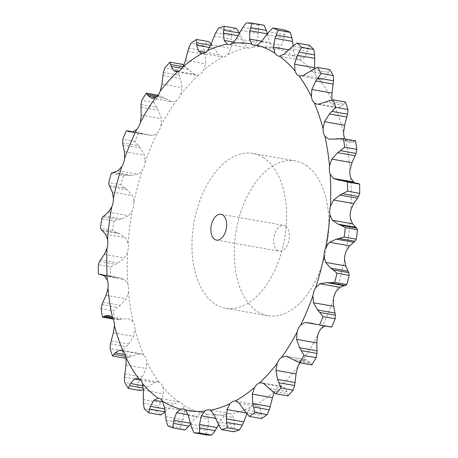 <?xml version="1.0" encoding="UTF-8"?>
<svg xmlns="http://www.w3.org/2000/svg" width="458" height="458" viewBox="0 0 458 458"><rect width="100%" height="100%" fill="white"/><g stroke="black" fill="none" stroke-linecap="round" stroke-linejoin="round"><path stroke-width="0.34" stroke-dasharray="2.29 1.72" d="M331.002 327.212L329.434 326.417L311.967 323.325M329.76 326.451L324.917 325.924M313.644 323.903L324.796 326.113M335.548 139.026L353.015 142.117L348.853 142.638L345.401 139.919A12.853 7.517 100 0 1 344.874 138.946M325.426 102.065L342.893 105.157L338.668 107.704L337.145 107.75L334.775 106.525A12.853 7.517 100 0 1 332.937 103.903A12.853 7.517 100 0 1 331.89 100.205L331.861 100.01M310.032 71.385L327.499 74.477L323.497 78.948L320.285 79.64L319.358 79.371A12.853 7.517 100 0 1 317.125 77.608A12.853 7.517 100 0 1 315.551 74.551L314.669 68.563M290.137 48.537L307.604 51.628L304.089 57.8L299.927 59.809A12.853 7.517 100 0 1 299.206 59.74A12.853 7.517 100 0 1 297.414 59.002A12.853 7.517 100 0 1 295.387 56.74L293.561 50.689L288.792 49.848M266.739 34.659L284.2 37.751L281.418 45.325L277.451 48.817A12.853 7.517 100 0 1 275.006 49.052A12.853 7.517 100 0 1 274.783 49.006A12.853 7.517 100 0 1 272.407 47.655L269.728 42.623L261.724 41.209M241.005 30.446L258.472 33.537L256.623 42.153L253.062 46.956A12.853 7.517 100 0 1 250.366 48.124A12.853 7.517 100 0 1 248.9 48.113A12.853 7.517 100 0 1 247.767 47.752L244.354 43.991L233.895 42.142M214.235 36.113L231.702 39.205L230.952 48.439L227.981 54.313A12.853 7.517 100 0 1 225.399 56.408A12.853 7.517 100 0 1 222.697 57.027L218.712 54.731L205.545 52.395M187.769 51.376L205.236 54.468L205.688 63.868L203.461 70.521A12.853 7.517 100 0 1 201.125 73.44A12.853 7.517 100 0 1 198.463 75.02L196.207 75.175L175.763 71.557M162.928 75.467L180.395 78.558L182.095 87.667L180.738 94.766A12.853 7.517 100 0 1 178.763 98.356A12.853 7.517 100 0 1 176.267 100.823L172.185 101.802L151.953 98.224M140.967 107.183L158.434 110.275L161.359 118.639L160.953 125.836A12.853 7.517 100 0 1 159.43 129.917A12.853 7.517 100 0 1 157.237 133.146L152.749 135.585L132.608 132.018M122.979 144.928L140.446 148.014L144.522 155.239L145.089 162.166A12.853 7.517 100 0 1 144.104 166.54A12.853 7.517 100 0 1 142.312 170.37L138.093 174.24L131.183 175.38L123.357 175.643L111.214 173.496M109.874 186.807L127.341 189.898L132.425 195.623L133.948 201.944A12.853 7.517 100 0 1 133.553 206.386A12.853 7.517 100 0 1 132.253 210.617L128.498 215.735L121.679 218.855L113.859 220.996L101.722 218.844M102.3 230.729L119.767 233.82L125.675 237.776L128.091 243.164A12.853 7.517 100 0 1 128.297 247.452A12.853 7.517 100 0 1 127.559 251.883L124.444 257.98L117.998 262.915L110.441 266.802L98.304 264.65M101.882 274.703L119.412 277.766L124.61 279.575L127.805 283.765A12.853 7.517 100 0 1 128.606 287.687A12.853 7.517 100 0 1 128.469 292.089L126.145 298.862L120.317 305.349L113.275 310.764L101.138 308.618M111.884 317.102L122.452 318.974L129.288 318.928L133.106 321.711A12.853 7.517 100 0 1 134.463 325.071A12.853 7.517 100 0 1 134.927 329.228L133.507 336.332L128.521 344.038L122.212 350.679L110.075 348.532M125.297 354.647L132.574 355.935L139.472 353.857L141.264 353.862L143.732 355.105A12.853 7.517 100 0 1 145.575 357.727A12.853 7.517 100 0 1 146.623 361.425L146.159 368.507L142.203 377.031L136.81 384.554L124.673 382.401M143.005 385.733L147.968 386.615L154.644 382.619L158.216 381.989L159.149 382.258A12.853 7.517 100 0 1 161.382 384.022A12.853 7.517 100 0 1 162.962 387.079L163.472 393.777L160.678 402.679L156.338 410.677L144.201 408.525M164.531 408.874L167.863 409.463L174.057 403.767L178.58 401.821A12.853 7.517 100 0 1 179.307 401.889A12.853 7.517 100 0 1 181.099 402.628A12.853 7.517 100 0 1 183.126 404.889L184.58 410.872L183.017 419.7L179.811 427.743L167.674 425.596M190.637 424.165L196.722 416.236L201.056 412.813A12.853 7.517 100 0 1 203.507 412.578A12.853 7.517 100 0 1 203.73 412.624A12.853 7.517 100 0 1 206.1 413.975L208.413 418.938L208.098 427.234L206.054 434.9M218.523 424.766L221.517 419.413L225.445 414.673A12.853 7.517 100 0 1 228.141 413.505A12.853 7.517 100 0 1 229.613 413.517A12.853 7.517 100 0 1 230.74 413.877L233.786 417.57L234.668 424.904L233.757 431.785M246.879 413.912L250.532 407.317A12.853 7.517 100 0 1 253.114 405.221A12.853 7.517 100 0 1 255.81 404.603L259.428 406.836L261.386 412.83L261.518 418.555M274.182 392.741L275.046 391.109A12.853 7.517 100 0 1 277.388 388.195A12.853 7.517 100 0 1 280.05 386.609L282.237 386.443L261.793 382.825M300.099 362.816A12.853 7.517 100 0 1 302.24 360.807L306.408 359.862L285.815 356.198M263.928 157.924A78.616 45.989 -80 0 0 252.953 153.401A78.616 45.989 -80 0 0 193.974 222.8A78.616 45.989 -80 0 0 225.554 308.228A78.616 45.989 -80 0 0 282.431 248.602A78.616 45.989 -80 0 0 263.928 157.924M314.789 324.212L330.43 326.978M311.743 364.877L309.992 362.318L292.525 359.227M310.272 362.553L305.978 359.604M286.267 356.295L306.408 359.862M287.962 395.872L286.92 391.613L284.046 387.273L282.237 386.443M263.905 383.707L284.046 387.273M358.74 183.561L342.813 180.767M339.893 180.423L355.156 182.925M358.557 183.538L357.234 183.509M235.801 401.031L255.81 404.603A186.143 108.884 100 0 0 275.046 391.109M239.288 403.269L259.428 406.836M355.522 140.829L354.177 141.379L338.536 138.608M354.28 141.299L352.889 142.192M213.646 414.009L233.786 417.57M345.384 101.997L344.015 103.68L328.369 100.909M344.113 103.531L342.767 105.3M188.272 415.377L208.413 418.938M329.708 69.582L328.472 72.335L312.831 69.57M328.558 72.118L327.39 74.688M184.992 430.028A207.108 121.147 100 0 1 179.811 427.743M164.439 407.311L184.58 410.872M309.287 45.216L308.337 48.92L292.696 46.149M308.4 48.645L307.518 51.897M160.85 414.931A207.108 121.147 100 0 1 156.338 410.677M165.035 412.085L168.109 409.223M164.863 412.234L165.304 411.851L164.806 411.765M143.331 390.21L163.472 393.777M293.137 45.766L293.561 50.689M284.647 34.281L284.149 38.06M285.151 30.119L284.618 34.596L268.972 31.831M140.429 390.565A207.108 121.147 100 0 1 136.81 384.554M144.877 388.613L148.232 386.426M143.331 389.437L145.169 388.43L143.274 388.098M126.019 364.94L146.159 368.507M242.855 27.325L258.501 30.096L258.495 25.047A207.108 121.147 100 0 1 264.083 25.247M267.363 33.835L269.728 42.623M258.489 29.753L258.455 33.881M124.753 358.156A207.108 121.147 100 0 1 122.212 350.679M129.322 357.2L132.854 355.82M126.139 357.99L129.631 357.091L125.847 356.421M113.366 332.766L133.507 336.332M215.649 32.867L231.296 35.638L230.672 30.257A207.108 121.147 100 0 1 236.385 28.362M239.339 32.97L244.354 43.991M231.238 35.277L231.731 39.56M112.662 318.184L119.464 319.392L114.614 319.318A207.108 121.147 100 0 1 113.275 310.764M119.154 319.432L122.738 318.928M106.004 295.296L126.145 298.862M201.686 53.34L222.697 57.027A186.143 108.884 100 0 0 203.461 70.521M188.719 48.176L204.365 50.947L203.066 45.491A207.108 121.147 100 0 1 208.619 41.592M211.121 44.088L218.712 54.731M204.262 50.592L205.31 54.817M102.752 275.029L115.187 277.233L110.51 276.008A207.108 121.147 100 0 1 110.441 266.802M114.878 277.193L118.387 277.605M104.304 254.413L124.444 257.98M177.859 71.419L194.095 74.293L196.207 75.175M163.42 72.478L179.067 75.249L177.063 69.977A207.108 121.147 100 0 1 182.181 64.275M183.818 65.259L194.095 74.293M178.918 74.917L180.515 78.891M101.361 229.95L117.002 232.721L112.657 230.391A207.108 121.147 100 0 1 113.859 220.996M116.716 232.607L120.03 233.929M108.357 212.169L128.498 215.735M152.331 98.27L171.733 101.705L162.888 97.165L157.901 95.184M141.018 104.567L156.659 107.332L153.968 102.489A207.108 121.147 100 0 1 158.394 95.27M156.47 107.035L158.6 110.567M109.187 185.324L124.834 188.095L120.941 184.763A207.108 121.147 100 0 1 123.357 175.643M124.57 187.912L127.576 190.076M117.946 170.679L138.093 174.24M122.629 142.822L138.276 145.587L134.944 141.402A207.108 121.147 100 0 1 138.453 133.02L141.184 133.301L146.033 134.675L152.749 135.585M138.047 145.341L140.652 148.255M306.202 165.407A78.616 45.989 100 0 1 324.705 256.085A78.616 45.989 100 0 1 267.833 315.711A78.616 45.989 100 0 1 236.248 230.282A78.616 45.989 100 0 1 295.233 160.884A78.616 45.989 100 0 1 306.202 165.407M295.112 360.835L310.759 363.606M269.453 388.521L286.92 391.613M271.731 390.777L287.372 393.548M243.919 409.738L261.386 412.83M245.814 412.543L261.455 415.309M217.201 421.812L234.668 424.904M218.661 425.03L234.307 427.801M190.631 424.142L208.098 427.234M191.639 427.623L207.279 430.388M165.55 416.608L183.017 419.7M166.094 420.181L181.734 422.952M143.217 399.588L160.678 402.679M143.308 403.086L158.955 405.857M124.742 373.94L142.203 377.031M124.433 377.192L140.074 379.963M258.495 25.047L246.358 22.9M111.059 340.947L128.521 344.038M110.407 343.798L126.047 346.569M238.108 35.713L240.799 36.188M230.672 30.257L218.529 28.11M114.614 319.318L113.126 319.054M102.85 302.263L120.317 305.349M101.934 304.576L117.58 307.347M209.621 47.477L214.081 48.262M203.066 45.491L190.923 43.344M210.68 45.193L212.186 45.457M110.51 276.008L98.373 273.855M100.531 259.823L117.998 262.915M99.443 261.501L115.084 264.266M181.986 68.316L188.547 69.479M177.063 69.977L164.926 67.83M183.091 66.656L186.269 67.223M112.657 230.391L100.52 228.244M104.212 215.764L121.679 218.855M103.056 216.72L118.696 219.491M155.92 97.085L165.475 98.773M153.968 102.489L141.831 100.342M157.042 96.128L162.888 97.165M120.941 184.763L108.798 182.61M113.721 172.288L131.183 175.38M112.588 172.489L128.234 175.259M128.566 131.583L146.033 134.675M138.453 133.02L126.311 130.874M134.944 141.402L122.807 139.255M132.906 131.967L143.211 133.788M285.643 226.149A13.105 7.666 100 0 1 288.729 241.263A13.105 7.666 100 0 1 279.248 251.202A13.105 7.666 100 0 1 273.981 236.963A13.105 7.666 100 0 1 283.817 225.393A13.105 7.666 100 0 1 285.643 226.149M333.418 299.463A186.143 108.884 100 0 1 321.276 328.483M344.559 259.686A186.143 108.884 100 0 1 336.195 291.259M350.422 218.466A186.143 108.884 100 0 1 346.254 251.013M350.702 177.864A186.143 108.884 100 0 1 350.948 209.747M345.401 139.919A186.143 108.884 100 0 1 350.044 169.54M334.775 106.525A186.143 108.884 100 0 1 343.58 132.402M319.358 79.371A186.143 108.884 100 0 1 331.89 100.205M299.927 59.809A186.143 108.884 100 0 1 315.551 74.551M277.451 48.817A186.143 108.884 100 0 1 295.387 56.74M253.062 46.956A186.143 108.884 100 0 1 272.407 47.655M227.981 54.313A186.143 108.884 100 0 1 247.767 47.752M180.738 94.766A186.143 108.884 100 0 1 198.463 75.02M160.953 125.836A186.143 108.884 100 0 1 176.267 100.823M145.089 162.166A186.143 108.884 100 0 1 157.237 133.146M133.948 201.944A186.143 108.884 100 0 1 142.312 170.37M128.091 243.164A186.143 108.884 100 0 1 132.253 210.617M127.805 283.765A186.143 108.884 100 0 1 127.559 251.883M133.106 321.711A186.143 108.884 100 0 1 128.469 292.089M143.732 355.105A186.143 108.884 100 0 1 134.927 329.228M159.149 382.258A186.143 108.884 100 0 1 146.623 361.425M178.58 401.821A186.143 108.884 100 0 1 162.962 387.079M201.056 412.813A186.143 108.884 100 0 1 183.126 404.889M225.445 414.673A186.143 108.884 100 0 1 206.1 413.975M250.532 407.317A186.143 108.884 100 0 1 230.74 413.877M297.769 366.864A186.143 108.884 100 0 1 280.05 386.609M317.56 335.794A186.143 108.884 100 0 1 302.24 360.807M246.101 412.933L247.188 413.127M215.466 418.343L221.517 419.413M318.528 104.143L338.668 107.704M188.061 414.708L196.722 416.236M303.356 75.381L323.497 78.948M162.899 401.792L174.057 403.767M283.943 54.233L304.089 57.8M140.675 380.146L154.644 382.619M261.278 41.764L281.418 45.325M122.366 350.828L139.472 353.857M236.483 38.587L256.623 42.153M210.812 44.873L230.952 48.439M104.47 276.008L124.61 279.575M185.547 60.301L205.688 63.868M105.535 234.21L125.675 237.776M161.955 84.1L182.095 87.667M112.284 192.062L132.425 195.623M141.219 115.078L161.359 118.639M124.381 151.672L144.522 155.239M190.31 423.175L191.261 423.341M229.613 413.517L209.1 409.887M337.145 107.75L316.736 104.138M203.507 412.578L182.994 408.948M320.285 79.64L299.784 76.011M179.307 401.889L158.794 398.26M299.206 59.74L278.693 56.111M158.216 381.989L137.715 378.36M275.006 49.052L254.493 45.422M141.264 353.862L120.855 350.25M248.9 48.113L228.387 44.483M295.233 160.884L252.953 153.401M267.833 315.711L225.554 308.228M356.759 183.452L338.588 180.234M119.412 277.766L101.241 274.548M114.271 277.096L102.844 275.075M141.184 133.301L133.204 131.887M216.462 240.089L279.248 251.202M221.031 214.281L283.817 225.393"/><path stroke-width="0.69" d="M323.056 316.598L335.193 318.745L335.37 315.178L319.724 312.413L323.056 316.598A207.108 121.147 100 0 1 319.547 324.98L331.689 327.126L319.547 324.98M317.348 309.745L319.953 312.659M335.388 315.39L334.97 312.86M335.193 318.745A207.108 121.147 100 0 1 331.689 327.126M324.796 326.113L321.276 328.483A12.853 7.517 100 0 0 319.077 331.712A12.853 7.517 100 0 0 317.56 335.794L316.781 342.922L317.033 350.817L299.566 347.725L296.641 339.361L316.781 342.922M312.911 295.834A186.143 108.884 100 0 1 300.763 324.854A12.853 7.517 100 0 0 298.57 328.083A12.853 7.517 100 0 0 297.047 332.165A186.143 108.884 100 0 1 281.733 357.177A12.853 7.517 100 0 0 279.237 359.645A12.853 7.517 100 0 0 277.262 363.234A186.143 108.884 100 0 1 259.537 382.98A12.853 7.517 100 0 0 256.875 384.56A12.853 7.517 100 0 0 254.539 387.479A186.143 108.884 100 0 1 235.303 400.973A12.853 7.517 100 0 0 232.601 401.592A12.853 7.517 100 0 0 230.019 403.687A186.143 108.884 100 0 1 210.233 410.248A12.853 7.517 100 0 0 209.1 409.887A12.853 7.517 100 0 0 207.634 409.876A12.853 7.517 100 0 0 204.938 411.044A186.143 108.884 100 0 1 185.593 410.345A12.853 7.517 100 0 0 183.217 408.994A12.853 7.517 100 0 0 182.994 408.948A12.853 7.517 100 0 0 180.549 409.183A186.143 108.884 100 0 1 162.613 401.26A12.853 7.517 100 0 0 160.586 398.998A12.853 7.517 100 0 0 158.794 398.26A12.853 7.517 100 0 0 158.073 398.191A186.143 108.884 100 0 1 142.449 383.449A12.853 7.517 100 0 0 140.875 380.392A12.853 7.517 100 0 0 138.642 378.629A186.143 108.884 100 0 1 126.11 357.795A12.853 7.517 100 0 0 125.063 354.097A12.853 7.517 100 0 0 123.225 351.475A186.143 108.884 100 0 1 114.42 325.598A12.853 7.517 100 0 0 113.95 321.442A12.853 7.517 100 0 0 112.599 318.081A186.143 108.884 100 0 1 107.956 288.46A12.853 7.517 100 0 0 108.094 284.057A12.853 7.517 100 0 0 107.298 280.136A186.143 108.884 100 0 1 107.052 248.253A12.853 7.517 100 0 0 107.785 243.822A12.853 7.517 100 0 0 107.578 239.534A186.143 108.884 100 0 1 111.746 206.987A12.853 7.517 100 0 0 113.04 202.751A12.853 7.517 100 0 0 113.441 198.314A186.143 108.884 100 0 1 121.805 166.741A12.853 7.517 100 0 0 123.597 162.911A12.853 7.517 100 0 0 124.582 158.537A186.143 108.884 100 0 1 136.724 129.517A12.853 7.517 100 0 0 138.923 126.288A12.853 7.517 100 0 0 140.44 122.206A186.143 108.884 100 0 1 155.76 97.193A12.853 7.517 100 0 0 158.25 94.726A12.853 7.517 100 0 0 160.231 91.136A186.143 108.884 100 0 1 177.95 71.391A12.853 7.517 100 0 0 180.612 69.805A12.853 7.517 100 0 0 182.954 66.891A186.143 108.884 100 0 1 202.19 53.397A12.853 7.517 100 0 0 204.886 52.779A12.853 7.517 100 0 0 207.468 50.683A186.143 108.884 100 0 1 227.26 44.123A12.853 7.517 100 0 0 228.387 44.483A12.853 7.517 100 0 0 229.859 44.495A12.853 7.517 100 0 0 232.555 43.327A186.143 108.884 100 0 1 251.9 44.025A12.853 7.517 100 0 0 254.27 45.376A12.853 7.517 100 0 0 254.493 45.422A12.853 7.517 100 0 0 256.944 45.187A186.143 108.884 100 0 1 274.874 53.111A12.853 7.517 100 0 0 276.901 55.372A12.853 7.517 100 0 0 278.693 56.111A12.853 7.517 100 0 0 279.42 56.179A186.143 108.884 100 0 1 295.038 70.921A12.853 7.517 100 0 0 296.618 73.978A12.853 7.517 100 0 0 298.851 75.742A186.143 108.884 100 0 1 311.377 96.575A12.853 7.517 100 0 0 312.425 100.273A12.853 7.517 100 0 0 314.268 102.895A186.143 108.884 100 0 1 323.073 128.772A12.853 7.517 100 0 0 323.537 132.929A12.853 7.517 100 0 0 324.894 136.289A186.143 108.884 100 0 1 329.531 165.911A12.853 7.517 100 0 0 329.394 170.313A12.853 7.517 100 0 0 330.195 174.235A186.143 108.884 100 0 1 330.441 206.117A12.853 7.517 100 0 0 329.703 210.548A12.853 7.517 100 0 0 329.909 214.836A186.143 108.884 100 0 1 325.747 247.383A12.853 7.517 100 0 0 324.447 251.614A12.853 7.517 100 0 0 324.052 256.056A186.143 108.884 100 0 1 315.688 287.63A12.853 7.517 100 0 0 313.896 291.46A12.853 7.517 100 0 0 312.911 295.834L313.478 302.761L317.554 309.986L335.021 313.072L333.619 306.328L333.418 299.463A12.853 7.517 100 0 1 334.403 295.089A12.853 7.517 100 0 1 336.195 291.259L340.054 287.321L344.279 285.712L326.817 282.62L319.907 283.76L340.054 287.321M300.763 324.854L305.251 322.415L311.967 323.325L316.816 324.699M324.052 256.056L325.575 262.377L330.659 268.102L348.126 271.193L345.716 265.938L344.559 259.686A12.853 7.517 100 0 1 344.96 255.249A12.853 7.517 100 0 1 346.254 251.013L349.643 245.831L329.502 242.265L336.321 239.145L344.141 237.004A207.108 121.147 100 0 0 345.343 227.609L340.998 225.279L356.639 228.05L357.48 229.756A207.108 121.147 100 0 1 356.278 239.156L354.944 241.28L349.643 245.831M329.909 214.836L332.325 220.224L338.233 224.18L355.7 227.271L352.465 223.79L350.422 218.466A12.853 7.517 100 0 1 350.215 214.178A12.853 7.517 100 0 1 350.948 209.747L353.696 203.587L333.556 200.02L340.002 195.085L347.559 191.198A207.108 121.147 100 0 0 347.49 181.992L342.813 180.767M355.156 182.925L353.53 181.992L350.702 177.864A12.853 7.517 100 0 1 349.906 173.943A12.853 7.517 100 0 1 350.044 169.54L351.996 162.704L331.855 159.138L337.683 152.651L344.725 147.236A207.108 121.147 100 0 0 343.385 138.682L338.536 138.608M344.874 138.946A12.853 7.517 100 0 1 344.05 136.558A12.853 7.517 100 0 1 343.58 132.402L344.634 125.234L324.493 121.668L329.479 113.962L335.788 107.321A207.108 121.147 100 0 0 333.247 99.844L328.369 100.909M277.262 363.234L275.905 370.333L277.605 379.442L295.072 382.533L296.045 373.9L297.769 366.864A12.853 7.517 100 0 1 299.75 363.274A12.853 7.517 100 0 1 300.099 362.816M305.251 322.415L313.644 323.903M315.688 287.63L319.907 283.76M297.047 332.165L296.641 339.361M346.786 284.504A207.108 121.147 100 0 0 349.202 275.39L348.813 272.676L333.166 269.905L337.059 273.237A207.108 121.147 100 0 1 334.643 282.357L329.766 282.741L345.412 285.511L346.786 284.504L334.643 282.357M345.509 285.489L344.158 285.729M348.864 272.819L348.046 271.044M299.606 362.73L311.743 364.877A207.108 121.147 100 0 0 316.169 357.658L316.982 353.433L301.341 350.668L304.032 355.511A207.108 121.147 100 0 1 299.606 362.73L286.267 356.295L281.733 357.177M316.965 353.696L317.028 350.553M285.815 356.198L286.267 356.295M325.747 247.383L329.502 242.265M356.719 228.124L355.591 227.191M275.819 393.725L287.962 395.872A207.108 121.147 100 0 0 293.074 390.17L294.58 385.522L278.933 382.751L280.937 388.023A207.108 121.147 100 0 1 275.819 393.725L271.731 390.777L263.905 383.707L261.793 382.825L259.537 382.98M294.517 385.813L295.107 382.23M330.441 206.117L333.556 200.02M254.539 387.479L252.312 394.132L252.764 403.532L270.231 406.624L272.453 397.699L274.182 392.741M342.916 193.734L358.557 196.499L359.696 193.35A207.108 121.147 100 0 0 359.627 184.145L358.459 183.538M358.557 196.499L353.696 203.587M249.381 416.408L261.518 418.555A207.108 121.147 100 0 0 267.077 414.656L269.281 409.824L253.635 407.053L254.934 412.509A207.108 121.147 100 0 1 249.381 416.408L245.814 412.543L239.288 403.269L235.801 401.031M269.172 410.139L270.312 406.298M330.195 174.235L333.39 178.425L339.893 180.423M329.531 165.911L331.855 159.138M230.019 403.687L227.048 409.561L226.298 418.795L243.765 421.887L246.879 413.912M343.385 138.682L355.522 140.829A207.108 121.147 100 0 1 356.862 149.382L356.066 153.424L351.996 162.704M221.615 429.638L233.757 431.785A207.108 121.147 100 0 0 239.471 429.89L242.351 425.133L226.704 422.362L227.328 427.743A207.108 121.147 100 0 1 221.615 429.638L218.661 425.03L213.646 414.009L210.233 410.248M242.196 425.453L243.891 421.56M324.894 136.289L328.827 139.095M323.073 128.772L324.493 121.668M204.938 411.044L201.377 415.847L199.528 424.463L216.995 427.554L218.523 424.766M333.247 99.844L345.384 101.997A207.108 121.147 100 0 1 347.925 109.468L347.593 114.202L344.634 125.234M193.917 432.753L206.054 434.9A207.108 121.147 100 0 0 211.642 435.1L215.145 430.675L199.499 427.904L199.505 432.953A207.108 121.147 100 0 1 193.917 432.753L191.639 427.623L188.272 415.377L185.593 410.345M214.945 430.984L217.166 427.24M314.268 102.895L316.736 104.138L318.528 104.143L325.426 102.065M311.377 96.575L311.841 89.493L331.981 93.06L331.89 100.205M180.549 409.183L176.582 412.675L173.8 420.249L190.31 423.175M312.831 69.57L317.571 67.435L329.708 69.582A207.108 121.147 100 0 1 333.327 75.599L333.567 80.808L331.981 93.06M189.028 426.169L173.382 423.404L172.849 427.881L184.992 430.028L190.637 424.165M298.851 75.742L299.784 76.011L303.356 75.381L310.032 71.385M162.613 401.26L164.439 407.311L166.094 420.181L167.674 425.596A207.108 121.147 100 0 0 172.849 427.881M295.038 70.921L294.528 64.223L314.669 67.79L314.669 68.563M158.073 398.191L153.911 400.2L150.396 406.372L164.531 408.874M292.696 46.149L297.15 43.069L309.287 45.216A207.108 121.147 100 0 1 313.799 49.475L314.692 54.914L314.669 67.79M164.806 411.765L149.663 409.08L148.713 412.784L160.85 414.931L164.863 412.234M279.42 56.179L283.943 54.233L290.137 48.537M142.449 383.449L143.331 390.21L143.308 403.086L144.201 408.525A207.108 121.147 100 0 0 148.713 412.784M274.874 53.111L273.42 47.128L288.792 49.848M138.642 378.629L137.715 378.36L134.503 379.052L130.501 383.523L143.005 385.733M268.972 31.831L273.008 27.972L285.151 30.119A207.108 121.147 100 0 1 290.326 32.404L291.906 37.819L293.137 45.766M143.274 388.098L129.528 385.665L128.292 388.418L140.429 390.565L143.331 389.437M256.944 45.187L261.278 41.764L266.739 34.659M126.11 357.795L126.019 364.94L124.433 377.192L124.673 382.401A207.108 121.147 100 0 0 128.292 388.418M251.9 44.025L249.587 39.062L261.724 41.209M123.225 351.475L120.855 350.25L119.332 350.296L115.107 352.843L125.297 354.647M251.946 23.1L264.083 25.247L266.361 30.377L267.369 33.858L249.902 30.766L251.946 23.1A207.108 121.147 100 0 0 246.358 22.9L242.855 27.325M125.847 356.421L113.985 354.32L112.616 356.003L124.753 358.156L126.139 357.99M232.555 43.327L236.483 38.587L241.005 30.446M114.42 325.598L113.366 332.766L110.407 343.798L110.075 348.532A207.108 121.147 100 0 0 112.616 356.003M227.26 44.123L224.214 40.43L233.895 42.142M112.599 318.081L109.056 315.344M224.214 40.43L223.332 33.096L224.243 26.215L236.385 28.362L239.477 33.234M207.468 50.683L210.812 44.873L214.235 36.113M107.956 288.46L106.004 295.296L101.934 304.576L101.138 308.618A207.108 121.147 100 0 0 102.478 317.171L103.823 316.621L112.662 318.184M205.545 52.395L198.572 51.164L201.686 53.34M107.298 280.136L104.47 276.008L100.646 274.485L101.882 274.703M198.572 51.164L196.614 45.17L196.482 39.445L208.619 41.592L211.121 44.088M182.954 66.891L185.547 60.301L187.769 51.376M107.052 248.253L104.304 254.413L99.443 261.501L98.304 264.65A207.108 121.147 100 0 0 98.373 273.855L99.26 274.439L102.844 275.075M177.95 71.391L175.763 71.557L173.954 70.727L177.859 71.419M107.578 239.534L105.535 234.21L102.3 230.729M173.954 70.727L171.08 66.387L170.038 62.128L182.181 64.275L183.818 65.259M160.231 91.136L161.955 84.1L162.928 75.467M111.746 206.987L108.357 212.169L103.056 216.72L101.722 218.844A207.108 121.147 100 0 0 100.52 228.244L101.361 229.95M155.76 97.193L151.592 98.138L152.331 98.27M151.953 98.224L151.592 98.138M113.441 198.314L112.284 192.062L109.874 186.807M140.44 122.206L141.219 115.078L140.967 107.183M121.805 166.741L117.946 170.679M136.724 129.517L132.608 132.018M124.582 158.537L124.381 151.672L122.979 144.928M326.531 282.609L330.075 282.758M330.424 267.924L333.43 270.088M299.4 347.433L301.53 350.965M337.97 224.071L341.284 225.393M277.485 379.11L279.082 383.083M339.613 180.395L343.122 180.807M252.69 403.183L253.738 407.408M335.262 139.072L338.846 138.568M328.947 139.118L335.548 139.026M226.269 418.44L226.762 422.723M325.146 102.18L328.678 100.8M199.545 424.119L199.511 428.247M311.841 89.493L315.797 80.969L321.19 73.446A207.108 121.147 100 0 0 317.571 67.435M309.768 71.574L313.123 69.387M173.851 419.94L173.353 423.719M294.528 64.223L297.322 55.321L301.662 47.323A207.108 121.147 100 0 0 297.15 43.069M289.891 48.777L292.965 45.915M150.482 406.103L149.6 409.355M273.42 47.128L274.983 38.3L278.189 30.257A207.108 121.147 100 0 0 273.008 27.972M266.527 34.945L269.212 31.55M130.61 383.312L129.442 385.882M249.587 39.062L249.902 30.766M240.834 30.76L243.055 27.016M115.233 352.7L113.887 354.469M215.649 32.867L218.529 28.11A207.108 121.147 100 0 1 224.243 26.215M214.109 36.44L215.804 32.547M105.111 315.808L103.72 316.701M109.147 315.362L104.985 315.883L111.884 317.102M188.719 48.176L190.923 43.344A207.108 121.147 100 0 1 196.482 39.445M187.688 51.702L188.828 47.861M100.766 274.491L99.443 274.462M163.42 72.478L164.926 67.83A207.108 121.147 100 0 1 170.038 62.128M162.893 75.77L163.483 72.187M102.409 230.809L101.281 229.876M152.022 98.396L147.728 95.447M155.92 97.085L148.008 95.682L146.257 93.123A207.108 121.147 100 0 0 141.831 100.342L141.018 104.567M140.972 107.447L141.035 104.304M118.445 170.531L113.372 172.466M113.721 172.288L112.588 172.489L111.214 173.496A207.108 121.147 100 0 0 108.798 182.61L109.187 185.324M109.954 186.956L109.136 185.181M133.083 132.076L128.24 131.549M128.566 131.583L126.998 130.788L126.311 130.874A207.108 121.147 100 0 0 122.807 139.255L122.629 142.822M123.03 145.14L122.612 142.61M222.857 215.037A13.105 7.666 100 0 1 225.943 230.151A13.105 7.666 100 0 1 216.462 240.089A13.105 7.666 100 0 1 211.195 225.851A13.105 7.666 100 0 1 221.031 214.281A13.105 7.666 100 0 1 222.857 215.037M349.202 275.39L337.059 273.237M316.169 357.658L304.032 355.511M336.321 239.145L353.788 242.236M357.48 229.756L345.343 227.609M339.304 238.509L354.944 241.28M356.278 239.156L344.141 237.004M293.074 390.17L280.937 388.023M340.002 195.085L357.469 198.177M359.627 184.145L347.49 181.992M359.696 193.35L347.559 191.198M267.077 414.656L254.934 412.509M337.683 152.651L355.15 155.737M340.42 150.653L356.066 153.424M356.862 149.382L344.725 147.236M239.471 429.89L227.328 427.743M329.479 113.962L346.941 117.053M331.953 111.431L347.593 114.202M347.925 109.468L335.788 107.321M211.642 435.1L199.505 432.953M315.797 80.969L333.258 84.06M317.926 78.037L333.567 80.808M333.327 75.599L321.19 73.446M297.322 55.321L314.783 58.412M299.045 52.143L314.692 54.914M313.799 49.475L301.662 47.323M274.983 38.3L292.45 41.392M290.326 32.404L278.189 30.257M276.266 35.048L291.906 37.819M250.721 27.612L266.361 30.377M223.332 33.096L238.108 35.713M223.693 30.199L239.339 32.97M113.126 319.054L102.478 317.171M196.614 45.17L209.621 47.477M196.545 42.691L210.68 45.193M171.08 66.387L181.986 68.316M170.628 64.452L183.091 66.656M157.901 95.184L146.257 93.123M147.241 94.394L157.042 96.128M127.57 131.022L132.906 131.967M313.478 302.761L333.619 306.328M325.575 262.377L345.716 265.938M275.905 370.333L296.045 373.9M332.325 220.224L352.465 223.79M252.312 394.132L272.453 397.699M333.39 178.425L353.53 181.992M227.048 409.561L246.101 412.933M201.377 415.847L215.466 418.343M176.582 412.675L188.061 414.708M153.911 400.2L162.899 401.792M134.503 379.052L140.675 380.146M119.332 350.296L122.366 350.828M99.541 274.462L102.752 275.029M358.74 183.561L343.729 180.904M133.204 131.887L126.998 130.788"/></g></svg>
